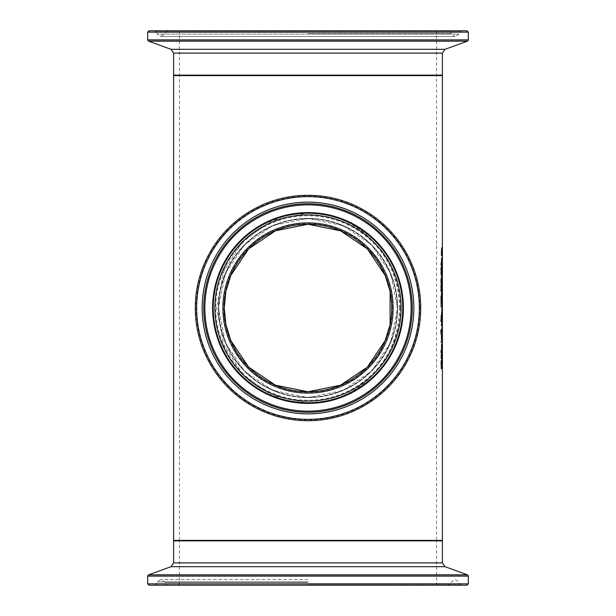 <?xml version="1.0" encoding="UTF-8"?>
<svg xmlns="http://www.w3.org/2000/svg" width="616" height="616" viewBox="0 0 616 616"><rect width="100%" height="100%" fill="white"/><g stroke="black" fill="none" stroke-linecap="round" stroke-linejoin="round"><path stroke-width="0.46" stroke-dasharray="3.08 2.31" d="M440.933 262.662L440.733 270.948L441.703 265.049L441.849 270.67L441.872 267.228L441.71 263.217L440.933 269.261L440.933 262.662L441.387 262.662L441.426 270.948L440.979 270.948M441.426 270.948L442.149 265.049L442.211 270.57L441.764 270.57M442.25 269.261L441.795 269.261M442.211 270.57L441.764 270.67M442.296 270.67L442.157 263.217L441.71 263.217M442.149 265.049L441.703 265.049M442.157 263.217L441.518 263.918M441.972 263.918L441.772 265.712L441.318 265.712M442.242 265.712L441.795 265.712L441.387 269.261L440.933 269.261M441.187 270.948L440.733 270.948M441.387 269.261L441.387 262.662M441.187 262.662L440.733 262.662M441.811 351.628L441.264 344.875L441.633 343.751L441.633 350.735L441.857 343.936L441.849 350.735M441.372 345.984L441.541 350.735L441.633 345.984M442.257 345.33L441.811 345.33M442.226 344.036L441.772 344.036M442.08 343.751L441.633 343.751M442.018 343.751L441.572 343.751M441.718 344.875L441.264 344.875M442.072 352.452L441.626 352.452M441.749 368.768L442.196 368.768L441.749 368.768L441.718 361.492L441.503 366.813M442.149 359.629L441.703 359.629L441.849 368.768M442.196 368.637L441.749 368.637M441.657 368.668L441.202 368.668L440.748 364.148L441.118 360.152L441.187 366.813L441.703 359.629M441.441 367.798L441.202 368.668M441.564 360.152L441.118 360.152M441.31 360.152L440.856 360.152M441.811 341.903L441.264 335.15L441.633 334.026L441.633 341.01L441.857 334.211L441.849 341.01M441.372 336.259L441.541 341.01L441.633 336.259M442.257 335.605L441.811 335.605M442.226 334.311L441.772 334.311M442.08 334.026L441.633 334.026M442.018 334.026L441.572 334.026M441.718 335.15L441.264 335.15M442.072 342.727L441.626 342.727M442.196 357.834L441.325 357.834L441.325 358.982L440.833 357.834L441.179 353.014L441.325 356.133L441.803 355.894L441.872 353.014L441.872 356.133M441.287 357.834L440.833 357.834M441.287 356.133L440.833 356.133M442.265 353.107L441.818 353.107M442.25 355.894L441.803 355.894M442.149 356.133L441.695 356.133M442.327 332.278L440.694 332.278L440.694 330.576L442.327 330.576M441.148 332.278L440.694 332.278M441.148 330.576L440.694 330.576M441.818 313.729L441.872 310.502L441.841 313.729M442.327 310.502L441.872 310.502M441.818 314.545L441.364 314.545L441.364 312.782L441.818 312.782L441.734 313.729M441.818 314.345L441.71 322.93L441.418 320.489M442.157 322.93L441.71 322.93M442.119 314.722L441.364 314.545M441.772 317.887L441.672 314.722M441.533 315.3L441.087 315.3L441.31 316.077M441.387 317.063L441.426 317.887M441.572 322.253L440.863 321.329L441.087 315.3M441.341 321.49L441.125 322.253M441.318 321.329L440.863 321.329M441.757 319.589L441.764 315.438L441.48 319.589M441.71 317.386L441.102 317.063L441.11 320.489L441.256 317.386M441.811 318.741L441.364 318.741M441.695 320.143L441.241 320.143M441.695 304.373L440.971 303.111L440.74 298.783L440.971 294.456L441.695 293.193M441.818 294.456L441.818 303.118M441.102 295.803L441.495 302.856L441.834 298.775L441.495 294.702L441.287 295.803M441.949 304.72L441.495 304.72M441.426 303.111L440.971 303.111M441.426 294.456L440.971 294.456M441.949 292.839L441.495 292.839M441.926 279.264L441.872 285.193M442.134 277.862L441.68 277.862L441.834 279.264M442.327 286.979L440.779 286.979L440.848 279.895L441.141 278.501L441.356 279.279M441.225 286.979L440.779 286.979M441.88 280.38L441.433 280.38L441.68 277.862M441.595 278.501L441.141 278.501M441.302 279.895L440.848 279.895M441.772 280.819L441.518 285.193M441.903 279.726L441.541 280.819M442.265 285.193L441.818 285.193L441.687 279.726M442.242 280.696L441.795 280.696M441.248 281.042L440.971 285.193L441.387 285.193L441.01 281.042M441.834 285.193L441.387 285.193M441.148 291.022L440.694 291.291L440.694 289.289L441.148 289.566M441.148 289.289L440.694 289.289M441.148 291.291L440.694 291.291M441.626 267.821L442.327 267.821M442.327 269.523L441.872 269.523M441.179 269.523L441.626 269.523L441.179 269.523L441.179 267.821M441.179 276.222L441.626 276.222L441.179 276.222L441.187 270.871L441.456 274.52L442.327 274.52M442.327 276.222L441.872 276.222M441.78 274.52L441.333 274.52M442.072 266.027L441.626 266.027L441.148 261.369L441.633 257.326L441.633 264.31L441.857 257.511L441.849 264.31M441.811 265.203L441.626 266.027M441.718 258.45L441.264 258.45M442.018 257.326L441.572 257.326M442.08 257.326L441.633 257.326M442.226 257.611L441.772 257.611M442.257 258.905L441.811 258.905M441.633 259.559L441.541 264.31L441.372 259.559M440.763 267.706L440.987 269.631L440.987 267.706M442.327 247.686L441.872 247.686M441.741 253.907L441.295 253.907L441.148 250.843L441.51 247.686M441.872 249.388L441.387 249.711L441.426 253.907L442.327 253.907M441.179 255.609L441.626 255.609L441.179 255.609L441.179 253.907M442.327 255.609L441.872 255.609M441.865 344.737L440.733 350.55L440.733 352.468L441.803 346.323L441.865 353.261L441.865 344.737L442.311 344.737L441.187 352.468L442.25 346.323L441.803 346.323M441.187 352.468L440.733 352.468M442.25 346.323L442.25 353.261L441.803 353.261M442.25 353.261L441.865 353.261M441.187 350.55L440.733 350.55M442.311 353.261L442.311 344.737M442.234 344.737L441.78 344.737M441.187 332.309L441.795 338.877L441.187 342.712L442.311 342.712L442.288 335.828L442.142 334.303L441.841 337.091L441.187 332.309L440.733 332.309L441.349 338.877L440.733 342.712L441.865 342.712L441.695 334.303L441.395 337.091L440.733 332.309M441.841 337.091L441.395 337.091M441.187 334.627L440.733 334.627M442.142 334.303L441.695 334.303M441.795 338.877L441.349 338.877M442.234 337.014L442.25 340.925L442.134 336.167L441.803 340.925L441.349 340.925M441.187 340.925L440.733 340.925M442.311 342.712L441.865 342.712M441.187 342.712L440.733 342.712M442.25 340.925L441.48 340.925L441.78 337.014M442.134 336.167L441.687 336.167M441.926 340.925L441.48 340.925M441.988 336.929L441.533 336.929M441.834 310.102L441.664 308.5L441.441 309.679L441.318 315.207L440.733 315.207L440.733 316.994L441.865 316.994L441.834 310.102L442.28 310.102L442.119 308.5L441.664 308.5M441.78 311.334L441.456 315.207L441.664 310.364L441.78 311.334L442.226 311.334L442.25 315.207L441.972 311.126L441.518 311.126M441.903 315.207L441.456 315.207M441.972 311.126L442.111 310.364L441.664 310.364M442.25 315.207L441.803 315.207M442.111 310.364L442.226 311.334M442.119 308.5L441.764 315.207L441.187 315.207L441.187 316.994L440.733 316.994M441.187 315.207L440.733 315.207M441.187 316.994L441.865 316.994M442.311 316.994L442.28 310.102M441.764 315.207L441.318 315.207M441.187 319.719L441.187 321.506L442.242 321.506L441.633 325.009L442.242 329.575L441.187 329.575L441.187 331.239L442.311 331.239L441.857 325.448L442.311 319.719L440.733 319.719L440.733 321.506L441.788 321.506L441.179 325.009L441.788 329.575L440.733 329.575L440.733 331.239L441.865 331.239L441.403 325.448L441.865 319.719L440.733 319.719M442.311 319.719L441.865 319.719M441.187 321.506L440.733 321.506M442.311 322.199L441.865 322.199M442.242 321.506L441.788 321.506M441.857 325.448L441.403 325.448M441.633 325.009L441.179 325.009M442.311 328.798L441.865 328.798M441.633 326.103L441.179 326.103M442.311 331.239L441.865 331.239M442.242 329.575L441.788 329.575M441.187 331.239L440.733 331.239M441.187 329.575L440.733 329.575M440.863 299.545L440.84 307.469L441.164 300.192L441.695 307.369L441.841 298.852L441.71 305.505L441.195 298.329L440.863 299.545L441.318 299.545L441.564 307.469L441.11 307.338M441.564 307.338L441.618 300.192L442.142 307.369L442.319 302.849L442.288 298.852L441.841 298.852M442.288 298.852L441.741 298.852M442.196 298.852L441.741 298.983M442.196 298.983L442.157 305.505L441.71 305.505M442.157 305.505L441.649 298.329L441.195 298.329M441.649 298.329L441.318 299.545M442.142 307.369L441.695 307.369M441.972 306.499L441.526 306.499M441.88 304.273L441.426 304.273M441.618 300.192L441.164 300.192M441.564 307.469L441.11 307.469M441.295 307.469L440.84 307.469M441.772 291.969L441.772 297.058L441.918 291.969L441.318 291.969L441.318 297.058L441.318 291.969M441.918 291.969L441.472 291.969M441.772 297.058L441.318 297.058M441.918 297.058L441.472 297.058M441.795 284.923L441.849 289.92L441.734 282.382L441.533 284.869L441.21 282.12L440.863 283.314L440.694 286.625L441.041 290.29L440.994 284.692L441.225 283.953L441.41 284.761L441.456 287.549L441.726 284.215L442.25 284.923L442.25 288.481L441.795 288.481M442.25 288.481L442.18 282.382L441.98 284.869L441.518 284.869L441.972 284.869L441.895 283.06L441.449 283.06M441.895 283.06L441.664 282.12L441.31 283.314L441.256 290.29L440.81 290.29M441.495 290.29L441.041 290.159M441.495 290.159L441.441 284.692L440.994 284.692M441.441 284.692L441.68 283.953L441.225 283.953M441.68 283.953L441.903 287.549L441.456 287.549M442.026 287.549L442.173 284.215L441.726 284.215M442.173 284.215L442.25 284.923M441.664 282.12L441.21 282.12M442.18 282.382L441.734 282.382M442.296 283.583L441.849 283.583M442.296 289.92L441.849 289.92M442.211 289.92L441.764 289.92M442.211 289.813L441.764 289.813M441.187 272.018L441.641 276.546L441.187 280.988L441.764 277.493L442.157 280.958L442.157 272.018L441.772 275.491L441.187 272.018L440.733 272.018L441.195 276.546L440.733 280.988L441.318 277.493L441.71 280.958L441.71 272.018L441.325 275.491L440.733 272.018M441.772 275.491L441.325 275.491M441.187 274.097L440.733 274.097M442.157 272.018L441.71 272.018M441.641 276.546L441.195 276.546M442.157 273.943L441.71 273.943M441.187 279.063L440.733 279.063M441.888 276.438L441.433 276.438M441.187 280.988L440.733 280.988M442.157 278.879L441.71 278.879M441.764 277.493L441.318 277.493M442.157 280.958L441.71 280.958M442.388 75.599L173.612 75.599M399.384 308C399.23 255.44 359.097 213.213 308 212.813L272.172 220.428L243.151 240.933L223.831 270.932L216.624 308L223.831 345.075L243.158 375.075L272.187 395.572L308 403.195C359.097 402.779 399.23 360.56 399.384 308M173.612 540.401L442.388 540.401M392.215 308A84.215 84.215 0 0 0 265.889 235.066A84.215 84.215 0 0 0 265.889 380.934A84.215 84.215 0 0 0 392.215 308M397.59 308A89.59 89.59 0 0 1 263.201 385.593A89.59 89.59 0 0 1 263.201 230.407A89.59 89.59 0 0 1 397.59 308A89.59 89.59 0 0 0 263.201 230.407A89.59 89.59 0 0 0 263.201 385.593A89.59 89.59 0 0 0 397.59 308A89.59 89.59 0 0 1 263.201 385.593A89.59 89.59 0 0 1 263.201 230.407A89.59 89.59 0 0 1 397.59 308L390.513 342.889L371.594 371.132L343.097 390.421L307.992 397.597L272.88 390.421L244.429 371.125L225.479 342.889L218.418 308L225.487 273.111L244.429 244.875L272.88 225.579L308.008 218.41L343.127 225.579L371.579 244.868L390.513 273.111L397.59 308A89.59 89.59 0 0 0 263.201 230.407A89.59 89.59 0 0 0 263.201 385.593A89.59 89.59 0 0 0 397.59 308M397.143 308A89.143 89.143 0 0 0 263.425 230.8A89.143 89.143 0 0 0 263.425 385.2A89.143 89.143 0 0 0 397.143 308M420.705 308A112.705 112.705 0 0 1 251.644 405.605A112.705 112.705 0 0 1 251.644 210.395A112.705 112.705 0 0 1 420.705 308A112.705 112.705 0 0 1 251.644 405.605A112.705 112.705 0 0 1 251.644 210.395A112.705 112.705 0 0 1 420.705 308M308 75.599L441.942 75.599L308 75.599M308 30.8L167.282 30.8L308 30.8M149.018 30.8L466.982 30.8M461.484 30.8L154.516 30.8L156.133 31.809L459.867 31.809L156.133 31.809L157.242 34.08L458.758 34.08L157.242 34.08L161.022 36.444L454.978 36.444L458.758 34.08L459.867 31.809L461.484 30.8M308 540.401L441.942 540.401L308 540.401M308 585.2L461.484 585.2L308 585.2M466.982 585.2L149.018 585.2M224.232 308A83.768 83.768 0 0 0 308 391.768A83.768 83.768 0 0 0 391.768 308A83.768 83.768 0 0 0 308 224.232M436.567 75.599L179.433 75.599L436.567 75.599L436.567 540.401L179.433 540.401L436.567 540.401M442.265 267.359L441.818 267.359M442.327 267.228L441.872 267.228M441.78 267.706L441.325 267.706M442.265 345.476L441.872 345.476M441.595 347.794L441.148 347.794M442.28 364.356L441.88 364.356M442.28 364.487L441.826 364.487M441.195 364.148L440.748 364.148M441.903 362.3L441.456 362.3M441.841 365.057L441.395 365.057M442.28 337.676L441.834 337.676M442.265 335.751L441.872 335.751M442.28 337.653L441.88 337.653M441.595 338.069L441.148 338.069M442.28 354.893L441.88 354.893M442.28 354.47L441.826 354.47M442.28 318.741L441.888 318.741M441.988 322.137L441.541 322.137M441.187 318.695L440.74 318.695M442.28 318.249L441.834 318.249M441.187 298.783L440.74 298.783M442.28 298.783L441.888 298.783M442.265 283.129L441.872 283.129M441.225 283.422L440.779 283.422M442.265 283.745L441.818 283.745M441.795 281.112L441.349 281.112M441.626 271.564L441.179 271.564M442.28 260.953L441.88 260.953M441.595 261.369L441.148 261.369M442.265 259.043L441.872 259.043M442.28 260.976L441.834 260.976M441.595 250.843L441.148 250.843M442.288 335.828L441.841 335.828M442.311 339.247L441.865 339.247M442.25 339.147L441.803 339.147M441.926 339.354L441.48 339.354M441.903 313.991L441.456 313.991M442.25 313.729L441.803 313.729M442.311 313.621L441.865 313.621M441.764 313.698L441.318 313.698M441.895 309.679L441.441 309.679M442.319 302.849L441.872 302.849M442.265 302.726L441.818 302.726M442.018 303.75L441.564 303.75M441.965 301.001L441.51 301.001M441.156 303.057L440.702 303.057M441.818 301.848L441.372 301.848M441.356 303.188L440.902 303.188M441.148 286.625L440.694 286.625M441.349 286.733L440.902 286.733M441.865 284.761L441.41 284.761M441.903 286.786L441.456 286.786M442.026 286.948L441.572 286.948M442.265 286.555L441.818 286.555M441.31 283.314L440.863 283.314M442.327 286.417L441.872 286.417M419.827 308A111.827 111.827 0 0 0 252.09 211.157A111.827 111.827 0 0 0 252.09 404.843A111.827 111.827 0 0 0 419.827 308M400.246 308A92.246 92.246 0 0 1 261.877 387.887A92.246 92.246 0 0 1 261.877 228.113A92.246 92.246 0 0 1 400.246 308M308 75.152L436.567 75.152L308 75.152M308 32.148L436.567 32.148L308 32.148M173.612 75.152L442.388 75.152M442.388 53.099L173.612 53.099M468.329 32.148L147.671 32.148M147.671 39.894L468.329 39.894M467.444 41.157L148.556 41.157M170.955 49.311L445.045 49.311M308 31.978L450.404 31.978L308 31.978M308 33.672L451.02 33.672L308 33.672M308 540.848L436.567 540.848L308 540.848M308 583.852L436.567 583.852L308 583.852M442.388 540.848L173.612 540.848M173.612 562.901L442.388 562.901M147.671 583.852L468.329 583.852M468.329 576.106L147.671 576.106M148.556 574.843L467.444 574.843M445.045 566.689L170.955 566.689M308 584.022L450.404 584.022L308 584.022M308 582.328L164.98 582.328L308 582.328M308 584.191L459.867 584.191L308 584.191M308 581.92L157.242 581.92L308 581.92M437.907 30.8L436.567 32.148L436.567 75.152L437.013 75.599M178.093 30.8L179.433 32.148L179.433 75.152L178.987 75.599M167.282 30.8L165.596 31.978L164.98 33.672L161.022 36.444L454.978 36.444L451.02 33.672L450.404 31.978L448.718 30.8M178.093 585.2L179.433 583.852L179.433 540.848L178.987 540.401M437.907 585.2L436.567 583.852L436.567 540.848L437.013 540.401M154.516 585.2L156.133 584.191L157.242 581.92L161.022 579.556L164.98 582.328L165.596 584.022L167.282 585.2M461.484 585.2L459.867 584.191L458.758 581.92L454.978 579.556L451.02 582.328L450.404 584.022L448.718 585.2M308 579.556L161.022 579.556L308 579.556M179.433 540.401L179.433 75.599"/><path stroke-width="0.92" d="M441.849 350.735L441.811 351.628M441.988 345.407L441.988 350.735L441.672 345.407M442.08 350.735L442.303 343.936L442.072 352.452L441.595 347.794L442.018 343.751L441.71 350.735M442.165 361.492L441.657 368.668L441.195 364.148L441.564 360.152L441.633 366.813L442.149 359.629L442.296 368.768L441.934 361.492M441.888 367.798L441.202 368.668M441.503 366.813L441.441 367.798M441.849 341.01L441.811 341.903M441.988 335.681L441.988 341.01L441.672 335.681M442.08 341.01L442.303 334.211L442.072 342.727L441.595 338.069L442.018 334.026L441.71 341.01M441.872 356.133L441.741 357.834M442.319 353.014L442.196 357.834L441.287 357.834L441.287 356.133L441.626 353.014L441.772 356.133L442.25 355.894L442.265 353.014M441.772 357.834L441.772 358.982L441.626 357.834M441.872 330.576L441.872 332.278M442.327 332.278L441.148 332.278L441.148 330.576L442.327 330.576L442.327 332.278M441.895 312.782L442.18 313.729L442.327 310.502L442.226 312.812M442.18 313.729L441.818 314.345M442.327 312.812L442.088 314.653M442.25 314.653L442.157 322.93L441.618 320.451M441.872 320.451L441.572 322.253L441.187 318.695L441.533 315.3L441.872 317.887L441.818 312.782M441.31 316.077L441.387 317.063M441.418 320.489L441.341 321.49M442.134 321.067L442.211 315.438L441.911 321.067M441.557 317.063L441.564 320.489L441.71 317.386L441.233 317.063M441.834 302.856L441.495 304.72M441.495 292.839L441.826 294.702M441.949 294.702L441.387 298.775L441.949 302.856L442.28 298.775L441.949 294.702L441.379 294.787M441.379 302.779L441.949 302.856M442.265 303.118L441.949 304.72L441.426 303.111L441.187 298.783L441.949 292.839L442.334 298.783L442.265 303.118L441.818 303.118M442.288 279.264L442.327 286.979L441.225 286.979L441.302 279.895L441.595 278.501L441.88 280.38L442.134 277.862L441.926 279.264M441.872 285.193L441.872 286.979M441.356 279.279L441.426 280.357M441.965 285.193L442.134 279.726L441.965 285.193L441.618 280.357L441.225 285.193M441.418 285.193L441.834 285.193M441.148 289.566L441.148 291.022M441.757 289.682L441.757 290.898L441.148 291.291L441.148 289.289L441.757 289.682L441.31 289.682M441.757 290.898L441.31 290.898M441.626 267.821L442.327 267.821L442.327 269.523L441.626 269.523L441.626 267.821M441.872 267.821L441.626 269.523M441.872 274.52L441.633 270.963M441.811 270.963L442.327 276.222L441.626 276.222M441.849 264.31L441.811 265.203M442.303 257.511L442.072 266.027L441.595 261.369L442.08 257.326L441.71 264.31M442.08 264.31L442.226 257.511M441.818 263.479L441.988 258.982L441.649 263.479M441.441 269.631L441.218 267.706L441.218 269.631M442.327 249.388L441.764 251.29L442.327 255.609L441.626 255.609L441.595 250.843L441.957 247.686L442.327 249.388L441.872 249.388L441.872 247.755M442.018 249.388L441.633 249.388M441.626 255.609L441.626 253.907M308 75.599L442.388 75.599L442.388 540.401L173.612 540.401L173.612 75.599L308 75.599M391.768 308A83.768 83.768 0 0 0 266.112 235.451A83.768 83.768 0 0 0 266.112 380.549A83.768 83.768 0 0 0 391.768 308A83.768 83.768 0 0 1 266.112 380.549A83.768 83.768 0 0 1 266.112 235.451A83.768 83.768 0 0 1 391.768 308A83.768 83.768 0 0 1 266.112 380.549A83.768 83.768 0 0 1 266.112 235.451A83.768 83.768 0 0 1 391.768 308M420.705 308A112.705 112.705 0 0 0 251.644 210.395A112.705 112.705 0 0 0 251.644 405.605A112.705 112.705 0 0 0 420.705 308M154.516 30.8L308 30.8L149.018 30.8L147.671 32.148L468.329 32.148L466.982 30.8L308 30.8L461.484 30.8M308 585.2L466.982 585.2L468.329 583.852L147.671 583.852L149.018 585.2L308 585.2M308 224.232A83.768 83.768 0 0 0 224.232 308L225.887 324.563L230.808 340.533M230.815 340.556L248.664 367.136L275.468 385.192L308 391.768L340.533 385.192L367.336 367.136L385.185 340.556M385.192 340.533L390.113 324.563L390.113 291.437L385.192 275.468M385.185 275.444L367.336 248.864L340.533 230.808L308 224.232L275.468 230.808L248.664 248.864L230.815 275.444M230.808 275.468L225.887 291.437L224.232 308M441.734 315.823L441.349 315.823M442.265 294.456L441.818 294.456M393.116 308A85.116 85.116 0 0 0 265.442 234.288A85.116 85.116 0 0 0 265.442 381.712A85.116 85.116 0 0 0 393.116 308M401.101 308A93.101 93.101 0 0 1 261.446 388.627A93.101 93.101 0 0 1 261.446 227.373A93.101 93.101 0 0 1 401.101 308M419.365 308A111.365 111.365 0 0 1 252.321 404.442A111.365 111.365 0 0 1 252.321 211.558A111.365 111.365 0 0 1 419.365 308M413.86 308A105.86 105.86 0 0 0 255.07 216.324A105.86 105.86 0 0 0 255.07 399.676A105.86 105.86 0 0 0 413.86 308M402.787 308A94.787 94.787 0 0 0 260.606 225.91A94.787 94.787 0 0 0 260.606 390.09A94.787 94.787 0 0 0 402.787 308M403.403 308A95.403 95.403 0 0 0 260.298 225.379A95.403 95.403 0 0 0 260.298 390.621A95.403 95.403 0 0 0 403.403 308M412.25 308A104.25 104.25 0 0 1 255.871 398.283A104.25 104.25 0 0 1 255.871 217.718A104.25 104.25 0 0 1 412.25 308M411.142 308A103.141 103.141 0 0 0 256.425 218.672A103.141 103.141 0 0 0 256.425 397.328A103.141 103.141 0 0 0 411.142 308M468.329 32.148L468.329 39.894L147.671 39.894L148.556 41.157L467.444 41.157L445.045 49.311L170.955 49.311L173.612 53.099L442.388 53.099L442.388 75.152L173.612 75.152L174.059 75.599M147.671 583.852L147.671 576.106L468.329 576.106L467.444 574.843L148.556 574.843L170.955 566.689L445.045 566.689L442.388 562.901L173.612 562.901L173.612 540.848L442.388 540.848L441.942 540.401M442.388 75.152L441.942 75.599M173.612 53.099L173.612 75.152M147.671 32.148L147.671 39.894M468.329 39.894L467.444 41.157M170.955 49.311L148.556 41.157M445.045 49.311L442.388 53.099M173.612 540.848L174.059 540.401M442.388 562.901L442.388 540.848M468.329 583.852L468.329 576.106M147.671 576.106L148.556 574.843M445.045 566.689L467.444 574.843M170.955 566.689L173.612 562.901"/></g></svg>

